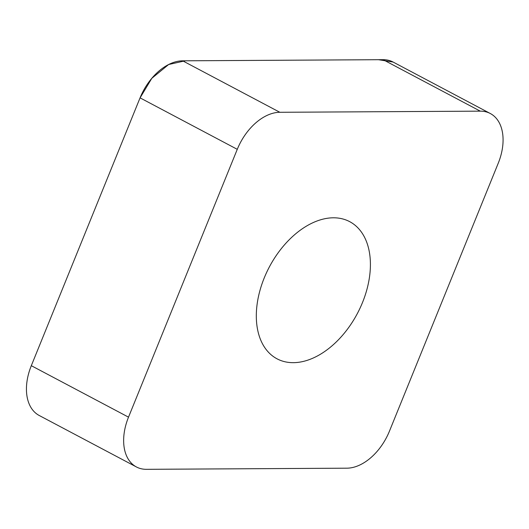 <?xml version="1.0" encoding="UTF-8"?>
<svg xmlns="http://www.w3.org/2000/svg" width="529" height="529" viewBox="0 0 529 529"><rect width="100%" height="100%" fill="white"/><g stroke="black" fill="none" stroke-linecap="round" stroke-linejoin="round"><path stroke-width="0.79" d="M259.574 337.026A77.611 49.786 -62.1 0 1 280.668 249.457A77.611 49.786 -62.1 0 1 349.676 221.644A77.611 49.786 -62.1 0 1 357.359 313.532A77.611 49.786 -62.1 0 1 277.044 358.821A77.611 49.786 -62.1 0 1 259.574 337.026M389.456 431.142L498.206 163.316A47.789 30.656 117.9 0 0 490.31 113.517A47.789 30.656 117.9 0 0 480.272 111.15L279.848 112.287A47.789 30.656 117.9 0 0 237.27 149.33L128.514 417.156A47.789 30.656 117.9 0 0 136.409 466.955A47.789 30.656 117.9 0 0 146.447 469.322L346.872 468.185A47.789 30.656 117.9 0 0 389.456 431.142M136.409 466.955L39.206 415.483A47.789 30.656 -62.1 0 1 31.31 365.684L140.059 97.858A47.789 30.656 -62.1 0 1 182.644 60.815L383.069 59.678A47.789 30.656 -62.1 0 1 393.107 62.045L490.31 113.517M128.514 417.156L31.31 365.684L140.013 97.977L151.79 78.338L168.658 64.512L185.176 60.802L378.533 59.704L393.133 62.058M237.27 149.33L140.059 97.858M480.272 111.15L383.069 59.678M182.644 60.815L279.848 112.287"/></g></svg>
